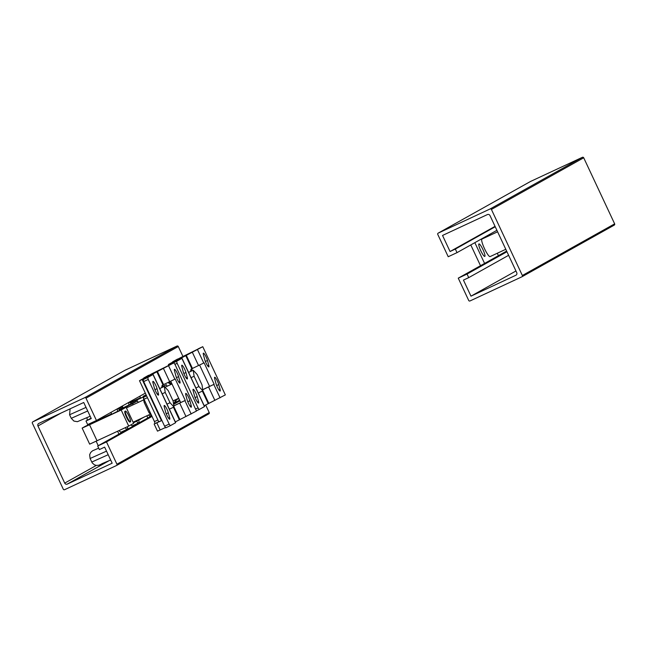 <?xml version="1.0" encoding="UTF-8"?>
<svg xmlns="http://www.w3.org/2000/svg" width="647" height="647" viewBox="0 0 647 647"><rect width="100%" height="100%" fill="white"/><g stroke="black" fill="none" stroke-linecap="round" stroke-linejoin="round"><path stroke-width="0.97" d="M96.33 465.419L64.724 483.107A1.973 1.941 -119.2 0 0 67.312 484.077L108.882 460.818M208.771 413.886A0.987 0.97 -119.2 0 0 209.232 412.584L116.937 464.239L106.488 441.917L97.689 446.018L99.363 449.584L104.636 447.126L112.166 463.195L67.312 484.077M91.073 418.172L85.986 421.019L91.259 418.56L83.73 402.491L38.885 423.373A1.973 1.941 -119.2 0 0 37.955 425.977L61.077 413.045M64.724 483.107L37.955 425.977M116.937 464.239A0.987 0.97 60.8 0 1 116.476 465.541L64.595 489.698A0.987 0.97 60.8 0 1 63.293 489.213L32.35 423.154A0.987 0.97 60.8 0 1 32.811 421.852L125.106 370.197A0.987 0.97 -119.2 0 0 124.984 370.27M85.986 421.019L87.652 424.586L96.452 420.493L85.994 398.18L178.289 346.525A0.987 0.97 -119.2 0 0 176.995 346.048L84.7 397.695A0.987 0.97 60.8 0 1 85.994 398.18M84.7 397.695L32.811 421.852M96.452 420.493L145.324 393.141M178.289 346.525L182.955 356.497M97.689 446.018L151.73 415.77M173.493 403.591L179.583 400.186M125.106 370.197L176.995 346.048M205.657 404.941L209.232 412.584M106.488 441.917L152.037 416.425M173.606 404.359L179.89 400.841M143.343 396.999L130.403 403.024M122.623 406.648L118.595 408.516M173.792 400.542L173.153 401.229M140.116 396.053A11.339 2.022 65 0 0 140.375 398.326M148.486 415.042A11.339 2.022 65 0 0 150.007 415.956L151.447 415.285M140.262 397.8L131.284 401.981A12.819 2.289 -115 0 1 131.066 401.124M129.99 402.644L131.284 401.981M122.598 406.09L120.18 407.214M140.342 398.188L143.335 396.943M130.605 402.361A16.264 2.903 -115 0 1 130.33 401.536M161.774 387.318L166.384 384.739L161.847 386.849M166.384 384.739L167.104 386.259M191.059 377.67L194.1 376.255L198.928 386.558L202.883 390.853L202.01 384.844L197.181 374.532L193.227 370.238L194.1 376.255M188.592 372.397L193.227 370.238M198.249 393.012L202.883 390.853M195.887 387.982L198.928 386.558M218.767 384.569L220.077 389.413A4.925 0.882 -115 0 1 220.134 391.031A4.925 0.882 -115 0 1 218.128 388.637A4.925 0.882 -115 0 1 216.025 383.711L214.723 378.867A4.925 0.882 -115 0 1 214.658 377.25A4.925 0.882 -115 0 1 216.664 379.635A4.925 0.882 -115 0 1 218.767 384.569L216.656 385.547M202.713 389.68L209.579 386.388L199.591 365.07M174.949 364.31L177.149 363.282L176.615 361.325L181.993 358.309L173.032 362.36L202.77 346.687L181.023 357.459L168.471 364.479L168.746 365.304M207.477 360.468L208.787 365.312A4.925 0.882 -115 0 1 208.844 366.93A4.925 0.882 -115 0 1 206.838 364.536A4.925 0.882 -115 0 1 204.735 359.603L203.433 354.758A4.925 0.882 -115 0 1 203.368 353.141A4.925 0.882 -115 0 1 205.374 355.535A4.925 0.882 -115 0 1 207.477 360.468L205.366 361.447M197.23 396.619L198.54 401.463A4.925 0.882 -115 0 1 198.597 403.081A4.925 0.882 -115 0 1 196.591 400.687A4.925 0.882 -115 0 1 194.496 395.762L193.186 390.917A4.925 0.882 -115 0 1 193.13 389.3A4.925 0.882 -115 0 1 195.135 391.686A4.925 0.882 -115 0 1 197.23 396.619L195.119 397.598M171.382 364.018L171.075 363.347L177.351 360.484L171.997 363.735M185.94 372.518L187.25 377.363A4.925 0.882 -115 0 1 187.306 378.98A4.925 0.882 -115 0 1 185.301 376.586A4.925 0.882 -115 0 1 183.206 371.661L181.896 366.809A4.925 0.882 -115 0 1 181.839 365.199A4.925 0.882 -115 0 1 183.845 367.585A4.925 0.882 -115 0 1 185.94 372.518L183.829 373.497M186.174 355.049L192.442 368.442L191.164 369.113A9.859 1.755 65 0 0 190.914 369.591L190.614 371.451M192.442 368.442L204.12 362.838L214.157 384.261L202.721 389.745M209.579 386.388L214.157 384.261M202.77 346.687L225.35 394.896L204.217 405.75M171.075 363.347L168.39 364.536M181.993 358.309L204.573 406.518L199.203 409.535L198.055 407.917L195.855 408.944M177.149 363.282L198.055 407.917M181.071 357.427L172.628 361.827L177.561 359.061M175.588 401.609L175.887 402.256M176.469 399.684L178.831 398.584M190.744 370.634L190.857 370.569A2.96 2.911 -119.2 0 0 192.296 368.507M168.835 382.118A13.805 13.579 60.8 0 1 171.981 383.986L165.074 387.205M176.631 399.223A13.805 13.579 60.8 0 1 174.803 402.863M498.425 255.678L497.292 253.252M489.092 235.751L488.695 234.91M474.849 242.657L484.579 263.426M482.945 249.564A6.899 1.229 -115 0 1 484.643 256.438A6.899 1.229 -115 0 1 480.753 250.688A6.899 1.229 -115 0 1 478.853 244A6.899 1.229 -115 0 1 482.945 249.564M470.781 244.938L480.511 265.707M505.792 249.289L490.094 256.6A9.665 1.723 -115 0 1 484.514 248.683A9.665 1.723 -115 0 1 481.942 239.083L497.6 231.796M516.071 275.137L515.821 275.274A1.973 1.941 -119.2 0 0 516.751 272.67L489.981 215.54A1.973 1.941 -119.2 0 0 487.393 214.578L442.54 235.451L450.061 251.521L495.044 226.353M515.821 275.274L470.976 296.156L515.958 270.98M496.904 230.316L457.017 252.637L448.217 256.73L437.768 234.416A0.987 0.97 60.8 0 1 438.229 233.114L530.524 181.459L582.405 157.302L490.111 208.957A0.987 0.97 60.8 0 1 491.413 209.442L583.707 157.787L614.65 223.846L522.355 275.501A0.987 0.97 60.8 0 1 521.894 276.803L470.005 300.952A0.987 0.97 60.8 0 1 468.711 300.475L458.254 278.153L506.633 251.085M583.707 157.787A0.987 0.97 -119.2 0 0 582.405 157.302M614.189 225.148A0.987 0.97 -119.2 0 0 614.65 223.846M522.355 275.501L491.413 209.442M457.017 252.637L455.342 249.063L495.23 226.741M470.976 296.156L463.446 280.086L468.719 277.636L467.053 274.061L458.254 278.153M508.615 255.306L468.719 277.636M506.941 251.74L467.053 274.061M455.342 249.063L450.061 251.521M490.111 208.957L438.229 233.114M119.76 410.23L126.116 407.27L121.191 410.028L89.537 424.764L82.145 428.088L85.048 426.454L102.396 418.148A12.819 2.289 -115 0 1 102.177 417.291M82.145 428.088L89.674 444.157L128.721 426.098L133.646 423.34L126.116 407.27M121.191 410.028L128.721 426.098M144.904 416.708L133.411 422.847M119.873 410.384A11.339 2.022 65 0 0 117.705 408.702A11.339 2.022 65 0 0 117.681 408.71A11.339 2.022 65 0 0 117.641 411.621M125.227 427.724A11.339 2.022 65 0 0 127.281 429.252A11.339 2.022 65 0 0 127.427 426.697M111.227 412.228A11.339 2.022 65 0 0 111.486 414.492M119.072 430.587A11.339 2.022 65 0 0 121.118 432.123L127.281 429.252M125.437 411.08A5.912 1.051 65 0 0 127.006 416.919A5.912 1.051 65 0 0 130.443 421.804A5.912 1.051 65 0 0 128.899 415.997A5.912 1.051 65 0 0 125.445 411.08A5.912 1.051 65 0 0 125.437 411.08L124.92 411.322A5.912 1.051 65 0 0 126.48 417.169A5.912 1.051 65 0 0 129.918 422.046L130.443 421.804M111.373 413.967L102.396 418.148M111.454 414.355L119.792 410.279M129.028 405.257A11.339 2.022 -115 0 1 129.068 402.345A11.339 2.022 -115 0 1 129.093 402.329A11.339 2.022 -115 0 1 131.26 404.011M138.806 420.332A11.339 2.022 -115 0 1 138.66 422.887A11.339 2.022 -115 0 1 136.614 421.351M138.66 422.887L132.506 425.75A11.339 2.022 -115 0 1 130.977 424.836M122.873 408.12A11.339 2.022 -115 0 1 122.615 405.855M123.229 431.145A12.819 2.289 65 0 0 123.658 431.484M124.822 430.829A12.819 2.289 65 0 0 124.831 430.392M101.716 418.528A16.264 2.903 -115 0 1 101.442 417.703M87.094 417.671A16.264 2.903 65 0 0 87.313 420.275M88.388 424.246A16.264 2.903 65 0 0 88.526 424.667M119.428 409.842L132.578 403.655L137.496 400.905L131.139 403.865M122.793 407.747L119.097 409.47M131.171 403.906L122.841 407.982M140.1 419.725L139.801 419.086M133.112 404.796L132.578 403.655M137.496 400.905L138.207 402.426M162.171 393.837L165.211 392.422L170.04 402.725L173.994 407.02L173.121 401.011L168.293 390.699L164.338 386.405L165.211 392.422M159.704 388.564L164.338 386.405M169.36 409.179L173.994 407.02M166.999 404.149L170.04 402.725M151.552 415.398L148.939 412.551L144.103 402.248L143.464 397.856M143.408 397.452L143.23 396.231L146.141 394.88M144.103 402.248L145.163 401.755M148.939 412.551L149.991 412.066M189.878 400.736L191.189 405.58A4.925 0.882 -115 0 1 191.245 407.198A4.925 0.882 -115 0 1 189.239 404.804A4.925 0.882 -115 0 1 187.137 399.878L185.835 395.034A4.925 0.882 -115 0 1 185.77 393.416A4.925 0.882 -115 0 1 187.776 395.802A4.925 0.882 -115 0 1 189.878 400.736L187.767 401.714M173.825 405.847L180.691 402.555L170.703 381.237M153.104 374.476L175.685 422.685L170.307 425.702L169.166 424.084L164.597 426.211L143.683 381.576L148.26 379.449L147.726 377.492L153.104 374.476L144.144 378.527L173.881 362.854L152.134 373.626L139.501 380.703L158.782 421.86M178.588 376.635L179.89 381.479A4.925 0.882 -115 0 1 179.955 383.097A4.925 0.882 -115 0 1 177.949 380.703A4.925 0.882 -115 0 1 175.847 375.77L174.544 370.925A4.925 0.882 -115 0 1 174.48 369.308A4.925 0.882 -115 0 1 176.485 371.702A4.925 0.882 -115 0 1 178.588 376.635L176.477 377.613M168.341 412.786L169.651 417.63A4.925 0.882 -115 0 1 169.708 419.248A4.925 0.882 -115 0 1 167.702 416.854A4.925 0.882 -115 0 1 165.608 411.929L164.298 407.084A4.925 0.882 -115 0 1 164.241 405.467A4.925 0.882 -115 0 1 166.247 407.853A4.925 0.882 -115 0 1 168.341 412.786L166.23 413.765M164.597 426.211L165.737 427.829L170.298 425.702M161.443 420.631L142.186 379.514L148.462 376.651L143.157 379.619L143.683 381.576M157.051 388.685L158.361 393.53A4.925 0.882 -115 0 1 158.418 395.147A4.925 0.882 -115 0 1 156.412 392.753A4.925 0.882 -115 0 1 154.318 387.828L153.007 382.975A4.925 0.882 -115 0 1 152.951 381.366A4.925 0.882 -115 0 1 154.956 383.752A4.925 0.882 -115 0 1 157.051 388.685L154.94 389.664M157.286 371.216L163.554 384.609L162.276 385.28A9.859 1.755 65 0 0 162.025 385.758L161.726 387.618M163.554 384.609L175.232 379.005L185.268 400.428L173.833 405.912M180.691 402.555L185.268 400.428M169.304 364.989L173.881 362.862L175.022 364.471L196.462 411.063L175.321 421.917M142.186 379.514L139.501 380.703M148.26 379.449L169.166 424.084M158.418 421.1L158.491 421.893L154.14 424.003L161.912 420.485M161.887 420.429L158.491 421.893M152.182 373.594L147.257 376.352L143.739 377.994L148.664 375.236M156.825 422.823L160.173 429.964L165.381 427.57M160.173 429.964L157.488 431.145L154.14 424.003M154.973 423.526L154.447 421.569L157.892 419.968M147.435 397.654L143.99 399.256L154.447 421.569M143.99 399.256L143.464 397.298L146.594 395.843M146.481 395.608L143.464 397.298M218.929 389.947L220.077 389.413M207.638 365.838L208.787 365.312M197.4 401.997L198.54 401.463M186.11 377.888L187.25 377.363M213.801 384.464L220.069 397.848M197.489 349.647L203.765 363.032M202.859 390.667L208.755 403.251M208.172 403.534L202.349 391.103M191.868 368.717L185.592 355.324M214.869 400.372L208.593 386.979M198.556 365.555L192.288 352.17M198.192 348.822L202.77 346.695M176.615 361.325L172.045 363.452M196.51 410.788L199.187 409.535L196.51 410.788M204.476 406.575L181.896 358.373M162.017 385.806A9.859 9.697 60.8 0 1 163.748 385.968M167.824 382.595A13.805 13.579 60.8 0 1 170.986 384.447M175.733 399.636A13.805 13.579 60.8 0 1 173.873 403.38M89.982 415.835L90.176 416.247L77.373 421.69L73.928 421.084L71.267 418.326L87.701 410.966M86.027 407.4L69.593 414.751L71.267 418.326M97.058 440.833L89.537 424.764M101.781 463.77L110.669 459.993L98.837 465.225L96.33 465.419L94.389 464.813L92.246 462.92L90.079 458.497L106.52 451.137M98.684 448.136L92.513 450.83L90.661 452.496L89.666 454.679L90.079 458.497M108.195 454.712L91.753 462.063M134.827 422.184L134.527 421.537M127.831 407.254L127.297 406.114M190.04 406.114L191.189 405.58M178.75 382.005L179.89 381.479M168.511 418.164L169.651 417.63M157.213 394.055L158.361 393.53M184.913 400.63L191.18 414.015M168.6 365.814L174.876 379.199M173.97 406.834L179.866 419.418M179.284 419.701L173.461 407.27M162.979 384.884L156.703 371.499M185.98 416.539L179.704 403.146M169.668 381.722L163.392 368.337M147.726 377.492L143.157 379.619M175.588 422.742L153.007 374.54M116.541 465.508L208.835 413.854M32.746 421.884L125.041 370.23M147.831 417.954L146.829 415.811M173.056 400.881L178.685 398.269M438.165 233.146L530.459 181.492M614.254 225.116L521.959 276.77M70.111 408.831L69.593 414.751M118.943 434.121L117.608 431.266M98.239 445.702L96.16 441.254M116.63 409.203L117.705 408.702M127.58 427.699L128.171 428.953M129.093 402.329L128.017 402.83M118.441 408.184L118.999 409.365M133.104 422.2L150.403 414.145M126.416 407.917L143.755 399.846M170.307 425.702L165.737 427.829"/></g></svg>
